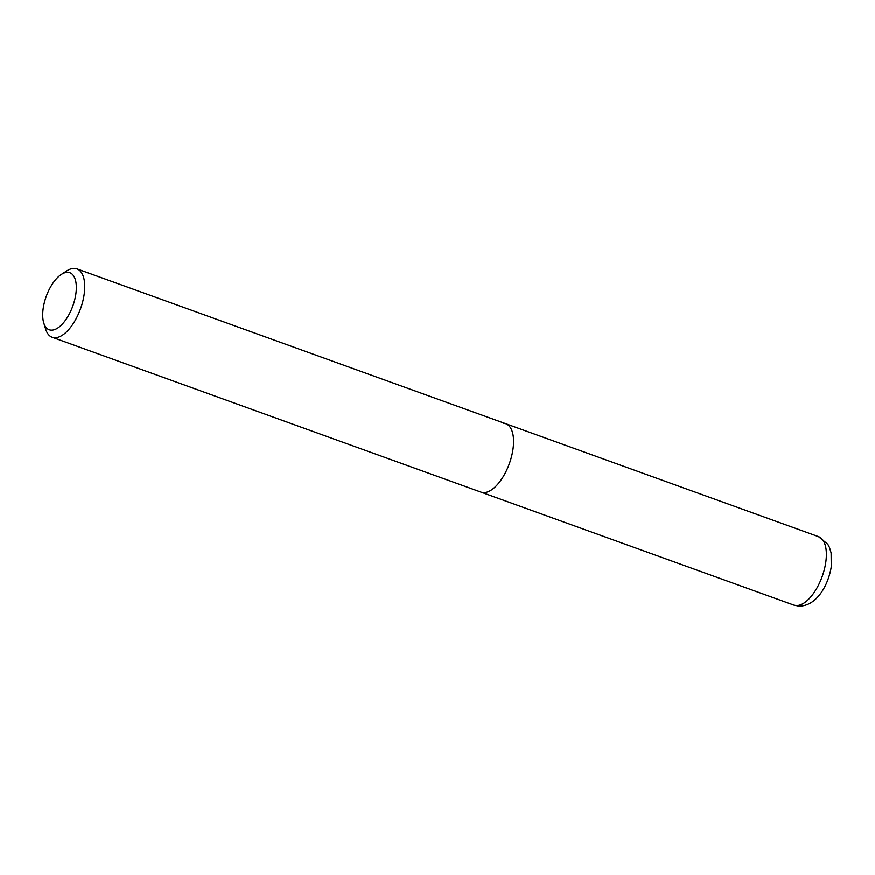 <?xml version="1.0" encoding="UTF-8"?>
<svg xmlns="http://www.w3.org/2000/svg" width="875" height="875" viewBox="0 0 875 875"><rect width="100%" height="100%" fill="white"/><g stroke="black" fill="none" stroke-linecap="round" stroke-linejoin="round"><path stroke-width="1.31" d="M818.53 536.681L827.772 544.261L829.467 547.509L831.108 552.934L831.25 566.781C828.308 585.616 816.298 606.539 798.722 606.123L793.822 605.117A36.378 16.953 -70.1 0 0 796.097 605.577A36.378 16.953 -70.1 0 0 822.927 574.317A36.378 16.953 -70.1 0 0 818.53 536.681L505.739 423.73A36.378 16.953 109.9 0 1 510.858 459.003A36.378 16.953 109.9 0 1 481.02 492.166A36.378 16.953 -70.1 0 0 483.306 492.625A36.378 16.953 -70.1 0 0 510.125 461.366A36.378 16.953 -70.1 0 0 505.739 423.73A36.378 16.953 -70.1 0 0 503.453 423.27M61.25 274.509L66.653 270.977A36.378 16.953 109.9 0 1 76.902 268.877A36.378 16.953 109.9 0 1 82.02 304.15A36.378 16.953 109.9 0 1 52.194 337.302A36.378 16.953 109.9 0 1 45.642 329.142L43.75 322.973A30.319 14.131 109.9 0 1 44.942 300.387A30.319 14.131 109.9 0 1 61.25 274.509A30.319 14.131 109.9 0 1 74.069 302.148A30.319 14.131 109.9 0 1 58.111 327.797A30.319 14.131 109.9 0 1 43.75 322.973M793.822 605.117L52.194 337.302M76.902 268.877L505.739 423.73"/></g></svg>
